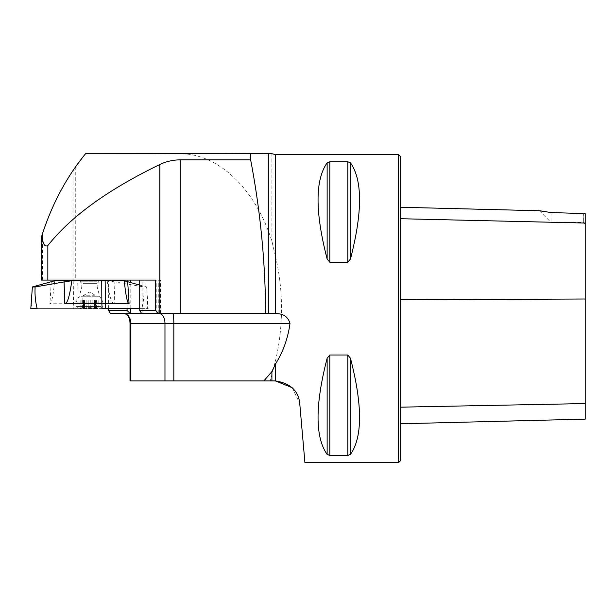 <?xml version="1.0" encoding="UTF-8"?>
<svg xmlns="http://www.w3.org/2000/svg" width="616" height="616" viewBox="0 0 616 616"><rect width="100%" height="100%" fill="white"/><g stroke="black" fill="none" stroke-linecap="round" stroke-linejoin="round"><path stroke-width="0.46" stroke-dasharray="3.08 2.31" d="M73.019 170.686L73.019 280.095L42.458 280.095L42.458 233.726C49.657 211.265 59.844 190.252 73.019 170.686L85.847 153.384L250.389 153.384L118.272 153.384M73.019 280.095L155.571 280.095M275.483 154.616L275.483 256.449L271.902 241.218C255.44 188.758 218.28 153.43 179.826 153.692L118.557 153.384M275.483 256.449C279.479 273.312 281.489 290.706 281.512 308.616C281.489 326.526 279.479 343.921 275.483 360.784L275.483 380.927L270.262 380.927L275.483 360.784M270.262 380.927L130.014 380.927M110.464 313.544L268.337 313.544M108.632 308.616L108.632 280.742M142.088 313.544L160.422 313.544L142.088 313.544L142.088 280.095M271.902 376.014L271.902 380.927M179.826 153.692L271.902 153.692L271.902 241.218M292.107 387.649L299.738 403.418L304.92 462.616M398.552 462.616L398.552 154.616M327.135 258.99L329.799 262.231L347.801 262.231L350.465 258.99C362.57 212.12 362.57 180.065 350.465 162.832L347.801 161.769L329.799 161.769L327.135 162.832C315.03 180.065 315.03 212.12 327.135 258.99L327.135 162.832M350.465 358.243L347.801 355.001L329.799 355.001L327.135 358.243C315.03 405.112 315.03 437.168 327.135 454.4L329.799 455.463L347.801 455.463L350.465 454.4C362.57 437.168 362.57 405.112 350.465 358.243L350.465 454.4M400.4 218.711L400.4 299.73L400.4 207.253L400.4 218.711L585.2 223.046L585.2 213.629L585.2 224.224L585.2 213.629L551.012 212.543L543.389 211.28M400.4 299.73L400.4 407.168L400.4 299.73L585.2 299.006L585.2 419.134M400.4 407.168L400.4 423.777L400.4 407.168L585.2 403.565M400.4 460.768L400.4 156.464M585.2 223.046L585.2 299.006M551.012 212.543L551.012 222.376L551.012 212.543M583.352 213.275L583.352 222.376L583.352 213.275M41.58 236.529L41.441 236.998M127.065 308.616L127.065 281.743M130.785 308.616L130.785 282.744M158.266 313.544L158.266 280.095M158.974 313.544L158.974 280.095M80.249 280.095L98.729 280.095L80.249 280.095M42.458 280.095L41.434 280.095M97.058 308.277L80.249 308.277L97.058 308.277M88.15 299.961L98.16 299.961L96.951 299.961L96.951 307.638L98.144 308.277L96.604 307.638L94.387 307.638L93.162 308.277L90.775 307.638L86.933 307.638L84.508 308.277L83.668 307.638L82.036 307.638L80.842 308.277L82.382 307.638L84.592 307.638L85.824 308.277L98.175 308.277L80.804 308.277L85.824 308.277L88.204 307.638L95.649 308.008L95.649 299.961L88.15 299.961L88.15 307.707M78.394 302.117L103.041 302.117L78.394 302.117M100.593 306.552L75.937 306.552L100.593 306.552M97.058 281.789L80.249 281.789L97.058 281.789M83.183 283.329L97.189 283.329L83.183 283.329M84.546 299.961L84.369 307.962L84.369 299.961M84.662 299.961L84.592 307.638L84.592 299.961M83.337 299.961L83.337 308.008L83.599 299.961M80.85 308.254L80.827 299.961M83.668 299.961L83.668 307.638L83.83 299.961M94.433 299.961L94.618 307.962L94.618 299.961M94.317 299.961L94.387 307.638L94.387 299.961M96.951 307.638L95.318 307.638L95.649 299.961M98.136 308.254L98.16 299.961M96.951 299.961L95.157 299.961L95.318 307.638L95.38 299.961M95.488 299.961L82.875 299.961L95.488 299.961M92.131 299.961L92.131 307.707M97.074 299.961L97.074 307.707M96.727 299.961L96.727 307.707M90.837 299.961L90.837 307.707M86.856 299.961L86.856 307.707M81.913 299.961L81.913 307.707M82.259 299.961L82.259 307.707M94.91 295.803L82.875 295.803L94.91 295.803M124.247 280.742L54.739 280.742C53.138 295.957 51.513 303.626 49.896 303.75L114.153 303.75L114.915 281.92L143.859 286.964C144.275 294.456 143.59 301.671 141.819 308.616L76.869 308.616L77.246 280.742M107.161 280.742C109.278 295.957 111.611 303.626 114.153 303.75M139.716 285.123L146.608 286.964L147.617 304.535L147.232 308.601L139.716 308.616L147.763 308.616L139.716 308.616M31.986 292.1L31.362 304.535L31.747 308.601L76.869 308.616M141.819 308.616L148.179 308.616L147.001 292.1M146.608 286.964L143.859 286.964M114.915 281.92L107.215 280.742M102.11 308.616L36.267 308.616M75.753 166.728L75.753 280.095M350.465 162.832L350.465 258.99M347.801 161.769L347.801 262.231M329.799 161.769L329.799 262.231M327.135 358.243L327.135 454.4M329.799 355.001L329.799 455.463M347.801 355.001L347.801 455.463M144.914 313.544L144.914 280.095M156.218 313.544L156.218 280.095M81.158 296.265L99.669 296.265L81.158 296.265M95.796 287.025L81.789 287.025L95.796 287.025M92.053 299.961L92.053 307.638M88.204 299.961L88.204 307.638M96.604 299.961L96.604 307.638M86.933 299.961L86.933 307.638M90.775 299.961L90.775 307.638M82.036 299.961L82.036 307.638M82.382 299.961L82.382 307.638M73.843 280.742L73.273 308.616M51.282 281.92L49.896 303.75M539.377 210.741L551.012 222.376L583.352 222.376L585.2 224.224M160.422 313.544L160.422 280.095M80.249 280.742L80.249 281.789L81.789 283.329L81.789 287.025L79.318 296.265L75.937 302.117L75.937 306.552A30.8 30.8 0 0 0 80.249 308.277M98.729 280.742L98.729 281.789L97.189 283.329L97.189 287.025L99.669 296.265L103.041 302.117L103.041 306.552A30.8 30.8 0 0 1 98.729 308.277M96.111 299.961L96.111 295.803L89.489 291.984L82.875 295.803L82.875 299.961"/><path stroke-width="0.92" d="M41.58 236.529L41.434 280.095L155.571 280.095L155.571 310.464L158.651 313.544L273.627 313.544L268.337 313.544L268.337 153.569L85.847 153.384C66.682 176.646 52.029 204.042 41.873 235.582C42.62 238.739 42.974 247.955 47.848 245.576C70.74 216.578 108.062 189.566 159.814 164.534C166.12 161.469 172.911 159.914 180.188 159.852L250.643 159.852L250.389 153.384L262.67 153.384M130.014 323.4L130.014 380.927L164.972 380.927L164.972 323.4L130.014 323.4C129.899 319.319 128.829 316.362 126.819 314.514L124.401 313.544M108.632 308.616L108.632 310.464L110.464 313.544L141.68 313.544L139.716 310.464L139.716 280.095M108.632 280.742L108.632 280.095M158.651 313.544L141.68 313.544M273.627 313.544L275.483 313.613L275.483 154.616L398.552 154.616L398.552 462.616L304.92 462.616L299.738 403.418C298.46 390.79 290.375 383.291 275.483 380.927L275.483 363.994L271.902 371.579L271.902 380.927L275.483 380.927L292.107 387.649M250.643 159.852C260.337 210.603 265.334 261.839 265.635 313.544M268.337 153.569L271.902 153.692L275.483 154.616M275.483 363.994C283.114 351.828 287.949 338.3 289.997 323.4C288.065 316.732 283.221 313.475 275.483 313.613M327.135 358.243L329.799 355.001L347.801 355.001L350.465 358.243C362.57 405.112 362.57 437.168 350.465 454.4L347.801 455.463L329.799 455.463L327.135 454.4C315.03 437.168 315.03 405.112 327.135 358.243L327.135 454.4M329.799 355.001L329.799 455.463M327.135 162.832L329.799 161.769L347.801 161.769L350.465 162.832C362.57 180.065 362.57 212.12 350.465 258.99L347.801 262.231L329.799 262.231L327.135 258.99C315.03 212.12 315.03 180.065 327.135 162.832L327.135 258.99M400.4 423.777L585.2 419.134L585.2 213.629L551.012 212.543L539.377 210.741L551.012 212.543M543.389 211.28L539.377 210.741L400.4 207.253M398.552 154.616L400.4 156.464L400.4 460.768L398.552 462.616M271.902 380.927L263.84 380.927L271.902 371.579M289.997 323.4L173.828 323.4L173.828 380.927L263.84 380.927M173.828 380.927L164.972 380.927M42.458 233.726L41.934 235.374M108.632 310.464L127.065 310.464L127.065 308.616M127.065 281.743L127.065 280.095M127.065 310.464L130.145 313.544M130.785 313.544L130.785 308.616M130.785 282.744L130.785 280.095M139.716 310.464L155.571 310.464M54.739 280.742L71.818 280.742C69.7 295.957 67.375 303.626 64.834 303.75L64.064 281.92L35.12 286.964C34.712 294.456 35.389 301.671 37.16 308.616L30.8 308.616L32.378 286.964L54.739 280.742M139.716 285.123L124.247 280.742L71.818 280.742M36.267 308.616L37.16 308.616M127.697 281.92L129.091 303.75L105.459 303.75L105.713 308.616M139.716 308.616L102.11 308.616L101.856 303.75L64.834 303.75M101.732 280.742L101.856 303.75L105.459 303.75L105.136 280.742M32.378 286.964L35.12 286.964M64.064 281.92L71.772 280.742M129.091 303.75C127.466 303.626 125.849 295.957 124.232 280.742M159.814 313.544L159.814 164.534M47.848 280.095L47.848 245.576M180.188 313.544L180.188 159.852M400.4 218.711L585.2 223.046M400.4 407.168L585.2 403.565M400.4 299.73L585.2 299.006M350.465 454.4L350.465 358.243M347.801 455.463L347.801 355.001M329.799 262.231L329.799 161.769M347.801 262.231L347.801 161.769M350.465 258.99L350.465 162.832M250.389 153.384L262.724 153.384M126.819 314.514A9.856 7.161 -90 0 1 130.877 323.4L130.877 380.927M159.182 313.544A9.856 5.79 -90 0 1 164.972 323.4L173.828 323.4A9.856 1.07 -90 0 0 172.75 313.544M98.729 280.742L98.729 280.095M80.249 280.742L80.249 280.095"/></g></svg>

